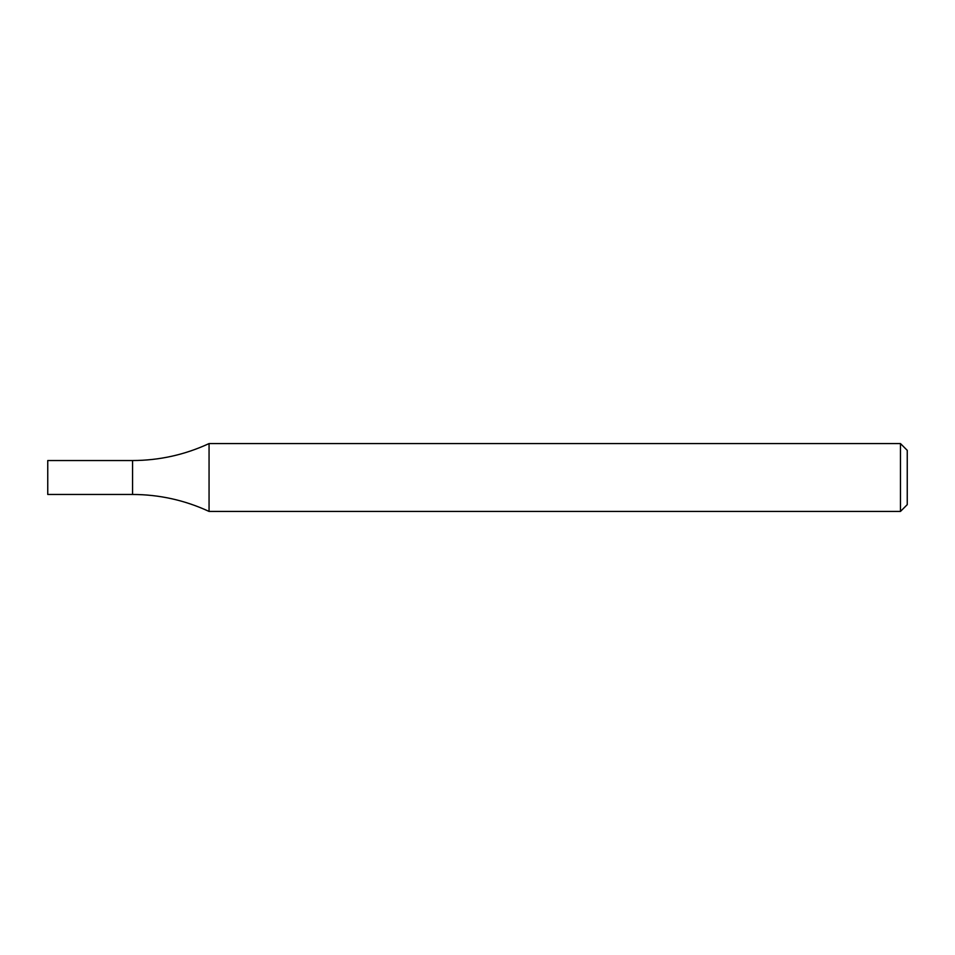 <?xml version="1.0" encoding="UTF-8"?>
<svg xmlns="http://www.w3.org/2000/svg" width="955" height="955" viewBox="0 0 955 955"><rect width="100%" height="100%" fill="white"/><g stroke="black" fill="none" stroke-linecap="round" stroke-linejoin="round"><path stroke-width="1.43" d="M900.47 443.574L907.25 450.354L907.25 504.646L900.47 511.426L900.47 443.574L209.061 443.574C184.804 454.807 159.306 460.465 132.566 460.537L132.566 494.463C159.306 494.535 184.804 500.193 209.061 511.426L209.061 443.574M900.47 511.426L209.061 511.426M132.566 460.537L132.566 494.463L47.75 494.463L47.75 460.537L132.566 460.537"/></g></svg>
